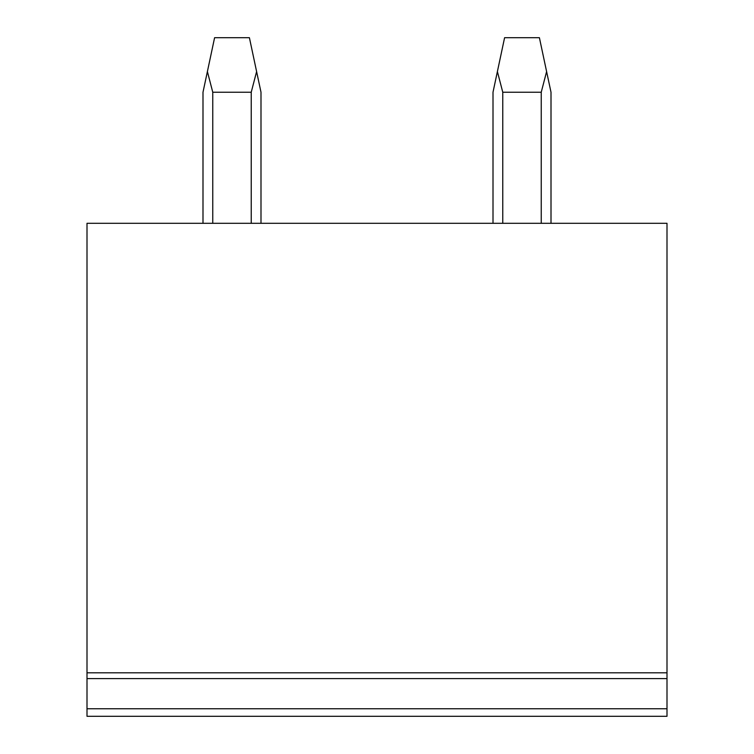 <?xml version="1.0" encoding="UTF-8"?>
<svg xmlns="http://www.w3.org/2000/svg" width="754" height="754" viewBox="0 0 754 754"><rect width="100%" height="100%" fill="white"/><g stroke="black" fill="none" stroke-linecap="round" stroke-linejoin="round"><path stroke-width="1.13" d="M666.998 708.76L87.002 708.76L87.002 716.3L666.998 716.3L666.998 223.297L87.002 223.297L87.002 678.6L666.998 678.6M87.002 708.76L87.002 678.6M87.002 672.804L666.998 672.804M212.76 223.297L212.76 92.224L251.233 92.224L256.605 71.573L260.997 92.224L260.997 223.297M251.233 223.297L251.233 92.224M212.76 92.224L207.397 71.573L202.996 92.224L202.996 223.297M207.397 71.573L214.598 37.7L249.404 37.7L256.605 71.573M502.767 223.297L502.767 92.224L541.24 92.224L546.603 71.573L551.004 92.224L551.004 223.297M541.24 223.297L541.24 92.224M502.767 92.224L497.395 71.573L493.003 92.224L493.003 223.297M497.395 71.573L504.596 37.7L539.402 37.7L546.603 71.573"/></g></svg>

